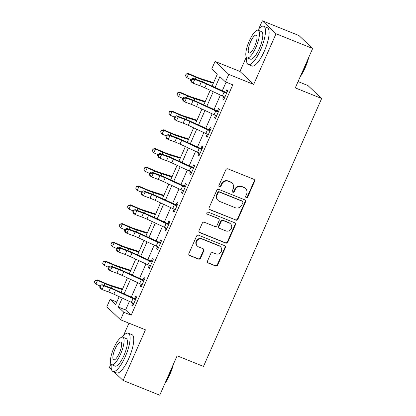 <?xml version="1.0" encoding="UTF-8"?>
<svg xmlns="http://www.w3.org/2000/svg" width="416" height="416" viewBox="0 0 416 416"><rect width="100%" height="100%" fill="white"/><g stroke="black" fill="none" stroke-linecap="round" stroke-linejoin="round"><path stroke-width="0.62" d="M246.241 197.616A1.134 1.076 133.4 0 0 247.702 196.986L254.608 181.334A1.617 1.539 133.4 0 0 253.817 179.286L227.932 168.87A1.617 1.539 133.4 0 0 225.841 169.764L218.936 185.416A1.134 1.076 133.4 0 0 219.492 186.852A1.134 1.076 133.4 0 0 220.953 186.228L221.842 184.2A5.184 4.93 133.4 0 1 228.524 181.34L230.682 182.203A5.184 4.93 133.4 0 1 233.21 188.77L232.315 190.798A1.134 1.076 133.4 0 0 232.866 192.234A1.134 1.076 133.4 0 0 234.328 191.604L235.222 189.582A5.184 4.93 133.4 0 1 241.904 186.716L244.062 187.585A5.184 4.93 133.4 0 1 246.584 194.152L245.69 196.18A1.134 1.076 133.4 0 0 246.241 197.616M245.757 197.21A1.134 1.076 133.4 0 0 247.333 196.638L254.238 180.986A1.617 1.539 133.4 0 0 254.082 179.421M219.003 186.446A1.134 1.076 133.4 0 0 220.579 185.874L221.473 183.851L221.842 184.2M232.378 191.828A1.134 1.076 133.4 0 0 233.958 191.256L234.853 189.233L235.222 189.582M207.527 261.009A1.617 1.539 133.4 0 0 208.317 263.063L215.582 265.98A1.617 1.539 133.4 0 0 217.667 265.086L225.337 247.702A1.617 1.539 133.4 0 0 224.546 245.653L198.656 235.238A1.617 1.539 133.4 0 0 196.57 236.132L188.9 253.516A1.617 1.539 133.4 0 0 189.691 255.57L198.463 259.095A1.617 1.539 133.4 0 0 200.554 258.201L203.835 250.765A1.617 1.539 133.4 0 0 203.044 248.711L198.692 246.958A4.332 4.118 133.4 0 1 196.955 240.796A4.332 4.118 133.4 0 1 202.171 239.08L219.216 245.934A4.332 4.118 133.4 0 1 220.953 252.101A4.332 4.118 133.4 0 1 215.738 253.817L212.898 252.673A1.617 1.539 133.4 0 0 210.808 253.568L207.527 261.009M129.386 301.423L125.611 309.977L131.17 315.229L123.843 312.281L120.536 319.79L106.824 306.831L110.131 299.328L115.69 304.58L119.179 296.67M312.655 48.495L276.021 33.758L262.309 20.8L298.938 35.537L312.655 48.495L295.277 87.89L321.651 98.504L203.492 366.413L177.112 355.8L159.739 395.2L123.105 380.463L145.444 329.81L120.536 319.79M246.308 57.07L239.964 71.453L253.677 84.412L276.021 33.758M253.677 84.412L228.769 74.391L225.456 81.895L219.898 76.643L215.088 87.547M131.17 315.229L232.783 84.843L225.456 81.895M235.789 220.163A1.617 1.539 133.4 0 0 237.874 219.268L245.544 201.885A1.617 1.539 133.4 0 0 244.754 199.836L218.868 189.42A1.617 1.539 133.4 0 0 216.778 190.315L209.108 207.698A1.617 1.539 133.4 0 0 209.898 209.752L235.42 219.814A1.617 1.539 133.4 0 0 237.505 218.92L245.175 201.536A1.617 1.539 133.4 0 0 245.019 199.971M235.44 224.796L227.77 242.18A1.617 1.539 133.4 0 1 225.685 243.074L199.794 232.658A1.617 1.539 133.4 0 1 199.004 230.61L202.285 223.168A1.617 1.539 133.4 0 1 204.376 222.274L214.874 226.496A1.617 1.539 133.4 0 0 216.965 225.602L219.138 220.667A1.617 1.539 133.4 0 0 218.353 218.613L207.423 214.219A1.134 1.076 133.4 0 1 206.965 212.602A1.134 1.076 133.4 0 1 208.328 212.155L234.65 222.742A1.617 1.539 133.4 0 1 235.44 224.796L235.071 224.442L227.401 241.831L227.77 242.18M110.937 364.005L109.392 367.505L111.472 369.476M114.067 371.925L123.105 380.463M226.096 82.15L222.243 90.88M220.407 95.051L213.97 109.642M212.134 113.812L205.696 128.404M203.856 132.574L197.423 147.165M195.582 151.336L189.145 165.927M187.309 170.092L180.872 184.688M179.036 188.854L172.598 203.45M170.758 207.615L164.32 222.212M162.484 226.377L156.047 240.973M154.211 245.138L147.774 259.735M145.933 263.9L139.5 278.491M137.66 282.662L131.222 297.253M223.792 96.6L222.815 98.816L223.74 99.689L227.713 90.683L226.788 89.809L225.706 92.258L227.027 92.243M215.519 115.362L214.542 117.577L215.467 118.451L219.44 109.444L218.514 108.571L217.433 111.02L218.754 111.004M207.241 134.124L206.268 136.339L207.194 137.212L211.167 128.206L210.236 127.332L209.16 129.782L210.475 129.766M198.968 152.885L197.99 155.095L198.921 155.974L202.888 146.968L201.963 146.094L200.886 148.538L202.202 148.528M190.694 171.647L189.717 173.857L190.642 174.736L194.615 165.729L193.69 164.856L192.608 167.3L193.929 167.289M182.421 190.408L181.444 192.618L182.369 193.497L186.342 184.491L185.416 183.612L184.335 186.061L185.656 186.051M174.143 209.17L173.17 211.38L174.096 212.259L178.069 203.252L177.138 202.374L176.062 204.823L177.377 204.812M165.87 227.932L164.892 230.142L165.818 231.015L169.79 222.014L168.865 221.135L167.783 223.584L169.104 223.574M157.596 246.688L156.619 248.903L157.544 249.777L161.517 240.776L160.592 239.897L159.51 242.346L160.831 242.336M149.318 265.45L148.346 267.665L149.271 268.538L153.244 259.537L152.318 258.658L151.237 261.108L152.552 261.097M141.045 284.211L140.067 286.426L140.998 287.3L144.966 278.294L144.04 277.42L142.964 279.869L144.279 279.854M132.772 302.973L131.794 305.188L132.72 306.062L136.692 297.055L135.767 296.182L134.685 298.631L136.006 298.615M321.651 98.504L307.939 85.545L298.064 81.572M128.944 323.17L123.396 335.748M116.823 302.016L110.131 299.328M212.04 86.128L217.303 74.194L211.744 68.936L215.056 61.433L228.769 74.391M239.964 71.453L215.056 61.433M262.309 20.8L258.773 28.818M122.231 298.09L118.284 307.029L123.843 312.281M213.252 91.718L206.814 106.309M204.974 110.479L198.541 125.07M196.7 129.241L190.263 143.832M188.427 148.002L181.99 162.594M180.154 166.759L173.716 181.355M171.876 185.52L165.438 200.117M163.602 204.282L157.165 218.878M155.329 223.044L148.892 237.64M147.051 241.805L140.618 256.402M138.778 260.567L132.34 275.158M130.504 279.328L124.067 293.92M121.02 292.5L127.452 277.909M129.293 273.738L135.73 259.147M137.566 254.977L144.004 240.386M145.844 236.22L152.277 221.624M154.118 217.459L160.555 202.862M162.391 198.697L168.828 184.101M170.664 179.936L177.102 165.339M178.942 161.174L185.375 146.578M187.216 142.412L193.653 127.821M195.489 123.651L201.926 109.06M203.767 104.889L210.2 90.298M125.611 309.977L118.284 307.029M222.815 98.816L223.933 99.263M214.542 117.577L215.654 118.024M206.268 136.339L207.381 136.786M197.99 155.095L199.108 155.548M189.717 173.857L190.835 174.309M181.444 192.618L182.556 193.071M173.17 211.38L174.283 211.827M164.892 230.142L166.01 230.589M156.619 248.903L157.732 249.35M148.346 267.665L149.458 268.112M140.067 286.426L141.185 286.874M131.794 305.188L132.912 305.635M245.539 188.531L245.17 188.183A5.184 4.93 133.4 0 0 243.688 187.236L244.062 187.585M234.853 189.233A5.184 4.93 133.4 0 1 241.535 186.368L243.688 187.236M232.164 183.154L231.795 182.801A5.184 4.93 133.4 0 0 230.313 181.854L230.682 182.203M221.473 183.851A5.184 4.93 133.4 0 1 228.155 180.986L230.313 181.854M209.264 209.264A1.617 1.539 133.4 0 0 209.529 209.399L235.42 219.814M242.814 202.696A1.134 1.076 133.4 0 0 242.263 201.261L219.539 192.119A1.134 1.076 133.4 0 0 218.078 192.743L217.136 194.88A5.184 4.93 133.4 0 0 219.658 201.448L235.191 207.698A5.184 4.93 133.4 0 0 241.873 204.833L242.814 202.696M242.585 201.469L242.216 201.115A1.134 1.076 133.4 0 0 241.894 200.912L242.263 201.261M218.176 200.502L217.807 200.148A5.184 4.93 133.4 0 1 216.762 194.532L217.703 192.395A1.134 1.076 133.4 0 1 219.17 191.771L241.894 200.912M199.16 232.17A1.617 1.539 133.4 0 0 199.425 232.31L225.316 242.726A1.617 1.539 133.4 0 0 227.401 241.831M218.816 218.91L218.442 218.561A1.617 1.539 133.4 0 0 217.979 218.265L207.423 214.219M225.768 230.88A4.332 4.118 133.4 0 0 230.485 223.787A4.332 4.118 133.4 0 0 229.247 222.997L223.241 220.584A1.617 1.539 133.4 0 0 221.156 221.478L218.977 226.413A1.617 1.539 133.4 0 0 219.768 228.462L225.768 230.88M230.485 223.787L230.116 223.439A4.332 4.118 133.4 0 0 228.878 222.648L229.247 222.997M219.305 228.166L218.93 227.817A1.617 1.539 133.4 0 1 218.608 226.06L220.782 221.125A1.617 1.539 133.4 0 1 222.872 220.23L228.878 222.648M235.071 224.442A1.617 1.539 133.4 0 0 234.915 222.882M220.454 246.724L220.08 246.376A4.332 4.118 133.4 0 0 218.842 245.586L219.216 245.934M197.46 246.168L197.085 245.82A4.332 4.118 133.4 0 1 201.802 238.727L218.842 245.586M189.056 255.081A1.617 1.539 133.4 0 0 189.322 255.216L198.094 258.747A1.617 1.539 133.4 0 0 200.184 257.852L203.466 250.411A1.617 1.539 133.4 0 0 203.31 248.846M207.683 262.574A1.617 1.539 133.4 0 0 207.948 262.709L215.212 265.632A1.617 1.539 133.4 0 0 217.298 264.737L224.968 247.354A1.617 1.539 133.4 0 0 224.812 245.788M213.559 82.68L200.715 78.577A8.252 0.894 -156.2 0 1 195.853 76.71L188.464 73.523L188.552 74.048L195.941 77.236A12.376 1.342 23.8 0 0 203.232 80.038L213.309 83.252M186.066 74.168L185.406 75.665L186.066 74.168L188.552 74.048L186.898 77.797L191.069 79.602M186.898 77.797L185.406 75.665M186.03 73.954L188.464 73.523M224.806 97.276L224.38 96.85M222.373 95.966L224.026 92.212A5.777 0.624 -156.2 0 0 226.122 93.132L226.637 93.132L224.822 97.24L224.468 96.886A5.777 0.624 -156.2 0 1 222.373 95.966L204.854 87.807A8.252 0.894 23.8 0 0 199.664 85.628L193.081 83.2L191.365 82.02L190.627 80.6L191.313 81.073L191.974 79.57L191.287 79.102L190.627 80.6M224.026 92.212L206.513 84.053A8.252 0.894 23.8 0 0 201.318 81.874L194.735 79.446L193.081 83.2L191.313 81.073M191.974 79.57L194.735 79.446L193.019 78.265L199.602 80.694A12.376 1.342 -156.2 0 1 207.392 83.964L225.706 92.258M226.122 93.132L225.181 92.248M193.019 78.265L191.287 79.102M205.286 101.442L192.436 97.339A8.252 0.894 -156.2 0 1 187.574 95.472L180.19 92.284L180.279 92.81L187.668 95.997A12.376 1.342 23.8 0 0 194.958 98.8L205.031 102.014M177.793 92.929L177.128 94.427L177.793 92.929L180.279 92.81L178.625 96.559L182.79 98.363M178.625 96.559L177.128 94.427M177.757 92.716L180.19 92.284M197.012 120.203L184.163 116.1A8.252 0.894 -156.2 0 1 179.301 114.234L171.917 111.046L172.006 111.571L179.39 114.759A12.376 1.342 23.8 0 0 186.685 117.556L196.758 120.775M169.515 111.691L168.854 113.188L169.515 111.691L172.006 111.571L170.352 115.32L174.517 117.12M170.352 115.32L168.854 113.188M169.484 111.478L171.917 111.046M188.734 138.965L175.89 134.862A8.252 0.894 -156.2 0 1 171.028 132.995L163.639 129.802L163.732 130.333L171.116 133.52A12.376 1.342 23.8 0 0 178.412 136.318L188.484 139.537M161.242 130.452L160.581 131.95L161.242 130.452L163.732 130.333L162.074 134.082L166.244 135.881M162.074 134.082L160.581 131.95M161.205 130.239L163.639 129.802M216.533 116.038L216.107 115.612M214.1 114.728L215.753 110.973A5.777 0.624 -156.2 0 0 217.844 111.894L218.358 111.894L216.549 116.002L216.19 115.648A5.777 0.624 -156.2 0 1 214.1 114.728L196.581 106.569A8.252 0.894 23.8 0 0 191.386 104.39L184.808 101.962L183.092 100.781L182.354 99.362L183.04 99.835L183.7 98.332L183.014 97.859L182.354 99.362M215.753 110.973L198.234 102.814A8.252 0.894 23.8 0 0 193.045 100.636L186.462 98.207L184.808 101.962L183.04 99.835M183.7 98.332L186.462 98.207L184.746 97.027L191.324 99.455A12.376 1.342 -156.2 0 1 199.113 102.726L217.433 111.02M217.844 111.894L216.908 111.01M184.746 97.027L183.014 97.859M208.26 134.8L207.834 134.373M205.821 133.489L207.48 129.735A5.777 0.624 -156.2 0 0 209.57 130.655L210.085 130.655L208.276 134.763L207.917 134.41A5.777 0.624 -156.2 0 1 205.821 133.489L188.308 125.33A8.252 0.894 23.8 0 0 183.113 123.152L176.535 120.723L174.814 119.543L174.075 118.123L174.762 118.596L175.427 117.094L174.741 116.62L174.075 118.123M207.48 129.735L189.961 121.576A8.252 0.894 23.8 0 0 184.766 119.397L178.188 116.969L176.535 120.723L174.762 118.596M175.427 117.094L178.188 116.969L176.472 115.788L183.05 118.217A12.376 1.342 -156.2 0 1 190.84 121.488L209.16 129.782M209.57 130.655L208.634 129.771M176.472 115.788L174.741 116.62M199.982 153.561L199.555 153.135M197.548 152.251L199.202 148.496A5.777 0.624 -156.2 0 0 201.297 149.417L201.812 149.417L199.997 153.525L199.644 153.171A5.777 0.624 -156.2 0 1 197.548 152.251L180.034 144.092A8.252 0.894 23.8 0 0 174.84 141.913L168.256 139.485L166.54 138.299L165.802 136.885L166.488 137.358L167.149 135.855L166.462 135.382L165.802 136.885M199.202 148.496L181.688 140.338A8.252 0.894 23.8 0 0 176.493 138.159L169.915 135.73L168.256 139.485L166.488 137.358M167.149 135.855L169.915 135.73L168.194 134.55L174.777 136.978A12.376 1.342 -156.2 0 1 182.567 140.244L200.886 148.538M201.297 149.417L200.356 148.528M168.194 134.55L166.462 135.382M180.461 157.726L167.617 153.624A8.252 0.894 -156.2 0 1 162.755 151.757L155.366 148.564L155.454 149.094L162.843 152.282A12.376 1.342 23.8 0 0 170.134 155.08L180.206 158.298M152.968 149.214L152.308 150.712L152.968 149.214L155.454 149.094L153.8 152.844L157.971 154.643M153.8 152.844L152.308 150.712M152.932 149.001L155.366 148.564M191.708 172.318L191.282 171.896M189.275 171.012L190.928 167.258A5.777 0.624 -156.2 0 0 193.024 168.178L193.534 168.178L191.724 172.286L191.365 171.928A5.777 0.624 -156.2 0 1 189.275 171.012L171.756 162.854A8.252 0.894 23.8 0 0 166.566 160.675L159.983 158.246L158.267 157.061L157.529 155.646L158.215 156.12L158.876 154.617L158.189 154.144L157.529 155.646M190.928 167.258L173.41 159.099A8.252 0.894 23.8 0 0 168.22 156.92L161.637 154.492L159.983 158.246L158.215 156.12M158.876 154.617L161.637 154.492L159.921 153.312L166.504 155.74A12.376 1.342 -156.2 0 1 174.294 159.006L192.608 167.3M193.024 168.178L192.083 167.289M159.921 153.312L158.189 154.144M308.844 57.132A20.129 5.829 111.9 0 1 305.209 67.647A20.129 5.829 111.9 0 1 300.16 76.825M300.851 75.26A20.628 5.97 -68.1 0 0 304.881 67.574A20.628 5.97 -68.1 0 0 308.006 59.036M308.974 45.016A20.628 5.97 -68.1 0 0 307.975 44.075M246.62 57.502A20.628 5.97 -68.1 0 0 248.3 64.532A20.628 5.97 -68.1 0 0 260.629 49.774A20.628 5.97 -68.1 0 0 263.692 26.26A20.628 5.97 -68.1 0 0 257.618 30.17M248.3 64.532L251.961 66.009A20.628 5.97 -68.1 0 0 264.295 51.246A20.628 5.97 -68.1 0 0 267.358 27.737L263.692 26.26M258.17 30.264L261.539 31.621A14.851 4.3 111.9 0 1 259.334 48.547A14.851 4.3 111.9 0 1 250.453 59.176L247.083 57.819A14.851 4.3 -68.1 0 0 255.96 47.195A14.851 4.3 -68.1 0 0 258.17 30.264A14.851 4.3 -68.1 0 0 249.288 40.888A14.851 4.3 -68.1 0 0 247.083 57.819M250.479 42.011A9.568 2.772 -68.1 0 0 249.054 52.92A9.568 2.772 -68.1 0 0 254.774 46.072A9.568 2.772 -68.1 0 0 256.199 35.162A9.568 2.772 -68.1 0 0 250.479 42.011M173.472 364.062A20.129 5.829 111.9 0 1 169.837 374.582A20.129 5.829 111.9 0 1 164.783 383.76M165.474 382.19A20.628 5.97 -68.1 0 0 169.51 374.509A20.628 5.97 -68.1 0 0 172.63 365.966M111.249 364.437A20.628 5.97 -68.1 0 0 112.923 371.467A20.628 5.97 -68.1 0 0 125.258 356.71A20.628 5.97 -68.1 0 0 128.32 333.195A20.628 5.97 -68.1 0 0 122.242 337.106M112.923 371.467L116.589 372.939A20.628 5.97 -68.1 0 0 128.918 358.181A20.628 5.97 -68.1 0 0 131.986 334.667L128.32 333.195M122.793 337.194L126.168 338.551A14.851 4.3 111.9 0 1 123.958 355.482A14.851 4.3 111.9 0 1 115.081 366.106L111.712 364.754A14.851 4.3 -68.1 0 0 120.588 354.125A14.851 4.3 -68.1 0 0 122.793 337.194A14.851 4.3 -68.1 0 0 113.916 347.823A14.851 4.3 -68.1 0 0 111.712 364.754M115.102 348.941A9.568 2.772 -68.1 0 0 113.682 359.85A9.568 2.772 -68.1 0 0 119.402 353.007A9.568 2.772 -68.1 0 0 120.822 342.092A9.568 2.772 -68.1 0 0 115.102 348.941M172.188 176.488L159.338 172.385A8.252 0.894 -156.2 0 1 154.476 170.518L147.092 167.326L147.181 167.851L154.565 171.044A12.376 1.342 23.8 0 0 161.86 173.841L171.933 177.06M144.695 167.97L144.03 169.473L144.695 167.97L147.181 167.851L145.527 171.605L149.692 173.404M145.527 171.605L144.03 169.473M144.659 167.762L147.092 167.326M163.914 195.25L151.065 191.147A8.252 0.894 -156.2 0 1 146.203 189.28L138.814 186.087L138.908 186.612L146.292 189.805A12.376 1.342 23.8 0 0 153.587 192.603L163.66 195.822M136.417 186.732L135.756 188.235L136.417 186.732L138.908 186.612L137.249 190.367L141.419 192.166M137.249 190.367L135.756 188.235M136.38 186.524L138.814 186.087M155.636 214.011L142.792 209.903A8.252 0.894 -156.2 0 1 137.93 208.042L130.541 204.849L130.629 205.374L138.018 208.567A12.376 1.342 23.8 0 0 145.309 211.364L155.386 214.583M128.144 205.494L127.483 206.996L128.144 205.494L130.629 205.374L128.976 209.128L133.146 210.928M128.976 209.128L127.483 206.996M128.107 205.286L130.541 204.849M183.435 191.079L183.009 190.658M181.002 189.774L182.655 186.02A5.777 0.624 -156.2 0 0 184.746 186.94L185.26 186.94L183.451 191.048L183.092 190.689A5.777 0.624 -156.2 0 1 181.002 189.774L163.483 181.615A8.252 0.894 23.8 0 0 158.288 179.436L151.71 177.003L149.989 175.822L149.25 174.408L149.937 174.881L150.602 173.378L149.916 172.905L149.25 174.408M182.655 186.02L165.136 177.861A8.252 0.894 23.8 0 0 159.947 175.682L153.364 173.254L151.71 177.003L149.937 174.881M150.602 173.378L153.364 173.254L151.648 172.073L158.226 174.502A12.376 1.342 -156.2 0 1 166.015 177.767L184.335 186.061M184.746 186.94L183.81 186.051M151.648 172.073L149.916 172.905M175.157 209.841L174.736 209.42M172.723 208.53L174.382 204.781A5.777 0.624 -156.2 0 0 176.472 205.702L176.987 205.702L175.172 209.81L174.819 209.451A5.777 0.624 -156.2 0 1 172.723 208.53L155.21 200.372A8.252 0.894 23.8 0 0 150.015 198.193L143.432 195.764L141.716 194.584L140.977 193.17L141.664 193.643L142.329 192.14L141.638 191.667L140.977 193.17M174.382 204.781L156.863 196.622A8.252 0.894 23.8 0 0 151.668 194.444L145.09 192.015L143.432 195.764L141.664 193.643M142.329 192.14L145.09 192.015L143.369 190.835L149.952 193.263A12.376 1.342 -156.2 0 1 157.742 196.529L176.062 204.823M176.472 205.702L175.536 204.812M143.369 190.835L141.638 191.667M166.884 228.602L166.457 228.176M164.45 227.292L166.104 223.543A5.777 0.624 -156.2 0 0 168.199 224.463L168.714 224.463L166.899 228.571L166.546 228.212A5.777 0.624 -156.2 0 1 164.45 227.292L146.931 219.133A8.252 0.894 23.8 0 0 141.742 216.954L135.158 214.526L133.442 213.346L132.704 211.931L133.39 212.399L134.051 210.902L133.364 210.428L132.704 211.931M166.104 223.543L148.59 215.384A8.252 0.894 23.8 0 0 143.395 213.205L136.812 210.777L135.158 214.526L133.39 212.399M134.051 210.902L136.812 210.777L135.096 209.596L141.679 212.025A12.376 1.342 -156.2 0 1 149.469 215.29L167.783 223.584M168.199 224.463L167.258 223.574M135.096 209.596L133.364 210.428M147.363 232.768L134.514 228.665A8.252 0.894 -156.2 0 1 129.652 226.798L122.268 223.61L122.356 224.136L129.745 227.328A12.376 1.342 23.8 0 0 137.036 230.126L147.108 233.345M119.87 224.255L119.205 225.758L119.87 224.255L122.356 224.136L120.702 227.89L124.868 229.689M120.702 227.89L119.205 225.758M119.834 224.047L122.268 223.61M158.61 247.364L158.184 246.938M156.177 246.054L157.83 242.304A5.777 0.624 -156.2 0 0 159.926 243.225L160.436 243.22L158.626 247.333L158.267 246.974A5.777 0.624 -156.2 0 1 156.177 246.054L138.658 237.895A8.252 0.894 23.8 0 0 133.463 235.716L126.885 233.288L125.169 232.107L124.431 230.693L125.117 231.161L125.778 229.663L125.091 229.19L124.431 230.693M157.83 242.304L140.312 234.146A8.252 0.894 23.8 0 0 135.122 231.967L128.539 229.538L126.885 233.288L125.117 231.161M125.778 229.663L128.539 229.538L126.823 228.358L133.401 230.786A12.376 1.342 -156.2 0 1 141.19 234.052L159.51 242.346M159.926 243.225L158.985 242.336M126.823 228.358L125.091 229.19M139.09 251.529L126.24 247.426A8.252 0.894 -156.2 0 1 121.378 245.56L113.994 242.372L114.083 242.897L121.467 246.09A12.376 1.342 23.8 0 0 128.762 248.888L138.835 252.106M111.592 243.017L110.932 244.52L111.592 243.017L114.083 242.897L112.429 246.652L116.594 248.451M112.429 246.652L110.932 244.52M111.561 242.809L113.994 242.372M150.337 266.126L149.911 265.699M147.904 264.815L149.557 261.066A5.777 0.624 -156.2 0 0 151.648 261.981L152.162 261.981L150.353 266.089L149.994 265.736A5.777 0.624 -156.2 0 1 147.904 264.815L130.385 256.656A8.252 0.894 23.8 0 0 125.19 254.478L118.612 252.049L116.891 250.869L116.152 249.449L116.839 249.922L117.504 248.425L116.818 247.952L116.152 249.449M149.557 261.066L132.038 252.907A8.252 0.894 23.8 0 0 126.844 250.728L120.266 248.3L118.612 252.049L116.839 249.922M117.504 248.425L120.266 248.3L118.55 247.114L125.128 249.548A12.376 1.342 -156.2 0 1 132.917 252.814L151.237 261.108M151.648 261.981L150.712 261.097M118.55 247.114L116.818 247.952M130.811 270.291L117.967 266.188A8.252 0.894 -156.2 0 1 113.105 264.321L105.716 261.134L105.81 261.659L113.194 264.846A12.376 1.342 23.8 0 0 120.489 267.649L130.562 270.868M103.319 261.778L102.658 263.281L103.319 261.778L105.81 261.659L104.151 265.413L108.321 267.212M104.151 265.413L102.658 263.281M103.282 261.57L105.716 261.134M142.059 284.887L141.632 284.461M139.625 283.577L141.279 279.828A5.777 0.624 -156.2 0 0 143.374 280.743L143.889 280.743L142.074 284.851L141.721 284.497A5.777 0.624 -156.2 0 1 139.625 283.577L122.112 275.418A8.252 0.894 23.8 0 0 116.917 273.239L110.334 270.811L108.618 269.63L107.879 268.211L108.566 268.684L109.226 267.186L108.54 266.713L107.879 268.211M141.279 279.828L123.765 271.669A8.252 0.894 23.8 0 0 118.57 269.49L111.992 267.056L110.334 270.811L108.566 268.684M109.226 267.186L111.992 267.056L110.271 265.876L116.854 268.304A12.376 1.342 -156.2 0 1 124.644 271.575L142.964 279.869M143.374 280.743L142.433 279.859M110.271 265.876L108.54 266.713M122.538 289.052L109.694 284.95A8.252 0.894 -156.2 0 1 104.832 283.083L97.443 279.895L97.531 280.42L104.92 283.608A12.376 1.342 23.8 0 0 112.211 286.411L122.283 289.624M95.046 280.54L94.385 282.043L95.046 280.54L97.531 280.42L95.878 284.175L100.048 285.974M95.878 284.175L94.385 282.043M95.009 280.327L97.443 279.895M133.786 303.649L133.359 303.222M131.352 302.338L133.006 298.584A5.777 0.624 -156.2 0 0 135.101 299.504L135.611 299.504L133.801 303.612L133.442 303.259A5.777 0.624 -156.2 0 1 131.352 302.338L113.833 294.18A8.252 0.894 23.8 0 0 108.644 292.001L102.06 289.572L100.344 288.392L99.606 286.972L100.292 287.446L100.953 285.943L100.266 285.475L99.606 286.972M133.006 298.584L115.492 290.425A8.252 0.894 23.8 0 0 110.297 288.252L103.714 285.818L102.06 289.572L100.292 287.446M100.953 285.943L103.714 285.818L101.998 284.638L108.581 287.066A12.376 1.342 -156.2 0 1 116.371 290.337L134.685 298.631M135.101 299.504L134.16 298.62M101.998 284.638L100.266 285.475M247.333 196.638L247.702 196.986M220.579 185.874L220.953 186.228M233.958 191.256L234.328 191.604M241.535 186.368L241.904 186.716M228.155 180.986L228.524 181.34M254.238 180.986L254.608 181.334M209.529 209.399L209.898 209.752M245.175 201.536L245.544 201.885M237.505 218.92L237.874 219.268M219.17 191.771L219.539 192.119M217.703 192.395L218.078 192.743M216.762 194.532L217.136 194.88M225.316 242.726L225.685 243.074M199.425 232.31L199.794 232.658M217.979 218.265L218.353 218.613M222.872 220.23L223.241 220.584M220.782 221.125L221.156 221.478M218.608 226.06L218.977 226.413M201.802 238.727L202.171 239.08M203.466 250.411L203.835 250.765M200.184 257.852L200.554 258.201M198.094 258.747L198.463 259.095M189.322 255.216L189.691 255.57M224.968 247.354L225.337 247.702M217.298 264.737L217.667 265.086M215.212 265.632L215.582 265.98M207.948 262.709L208.317 263.063M195.941 77.236L195.14 79.05M203.232 80.038L202.452 81.806M204.854 87.807L206.513 84.053M199.664 85.628L201.318 81.874M187.668 95.997L186.867 97.812M194.958 98.8L194.178 100.568M179.39 114.759L178.594 116.574M186.685 117.556L185.905 119.33M171.116 133.52L170.316 135.335M178.412 136.318L177.632 138.091M196.581 106.569L198.234 102.814M191.386 104.39L193.045 100.636M188.308 125.33L189.961 121.576M183.113 123.152L184.766 119.397M180.034 144.092L181.688 140.338M174.84 141.913L176.493 138.159M162.843 152.282L162.042 154.092M170.134 155.08L169.354 156.853M171.756 162.854L173.41 159.099M166.566 160.675L168.22 156.92M154.565 171.044L153.769 172.853M161.86 173.841L161.08 175.614M146.292 189.805L145.491 191.615M153.587 192.603L152.807 194.376M138.018 208.567L137.218 210.376M145.309 211.364L144.529 213.132M163.483 181.615L165.136 177.861M158.288 179.436L159.947 175.682M155.21 200.372L156.863 196.622M150.015 198.193L151.668 194.444M146.931 219.133L148.59 215.384M141.742 216.954L143.395 213.205M129.745 227.328L128.944 229.138M137.036 230.126L136.256 231.894M138.658 237.895L140.312 234.146M133.463 235.716L135.122 231.967M121.467 246.09L120.671 247.9M128.762 248.888L127.982 250.656M130.385 256.656L132.038 252.907M125.19 254.478L126.844 250.728M113.194 264.846L112.393 266.661M120.489 267.649L119.709 269.417M122.112 275.418L123.765 271.669M116.917 273.239L118.57 269.49M104.92 283.608L104.12 285.423M112.211 286.411L111.431 288.179M113.833 294.18L115.492 290.425M108.644 292.001L110.297 288.252"/></g></svg>

